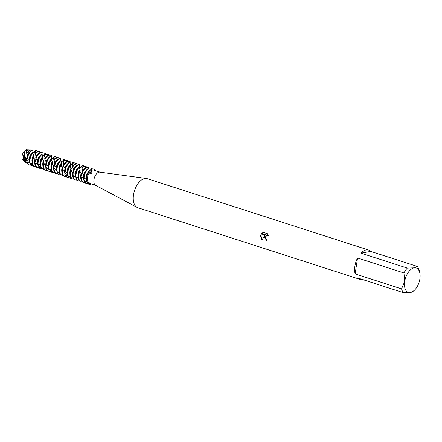 <?xml version="1.0" encoding="UTF-8"?>
<svg xmlns="http://www.w3.org/2000/svg" width="442" height="442" viewBox="0 0 442 442"><rect width="100%" height="100%" fill="white"/><g stroke="black" fill="none" stroke-linecap="round" stroke-linejoin="round"><path stroke-width="0.66" d="M22.321 159.457L24.398 161.512A6.365 3.53 -72.1 0 1 23.437 156.667A6.365 3.53 -72.1 0 1 24.393 153.551L24.161 151.352A5.862 3.254 -72.1 0 0 22.1 156.087A5.862 3.254 -72.1 0 0 22.321 159.457A5.862 3.254 -72.1 0 1 22.1 156.087A5.862 3.254 -72.1 0 1 24.161 151.352L25.912 149.987A5.862 3.254 -72.1 0 1 27.664 150.015M361.744 279.267A15.26 8.47 -72.1 0 1 359.269 279.123L137.876 207.723A15.26 8.47 -72.1 0 1 137.103 207.397L95.599 185.331A6.962 3.862 -72.1 0 1 93.958 179.59A6.962 3.862 -72.1 0 1 99.848 172.148L146.424 178.485A15.26 8.47 -72.1 0 1 147.241 178.673L368.639 250.073A15.26 8.47 -72.1 0 1 370.733 251.404L417.137 266.371A15.26 8.47 -72.1 0 1 419.171 270.255L419.74 272.554A12.818 7.116 -72.1 0 1 419.9 278.836A12.818 7.116 -72.1 0 1 413.878 290.737A12.818 7.116 -72.1 0 1 410.43 292.51L413.878 290.737M91.864 172.236L91.671 173.153L90.323 173.888L88.654 172.098L88.997 172.684L90.312 172.811L91.383 170.352L91.864 172.236L91.505 170.546A6.962 3.862 -72.1 0 1 93.798 170.159L100.041 172.17M95.77 185.419L90.676 183.684L88.057 182.093A6.962 3.862 -72.1 0 1 87.533 177.513A6.962 3.862 -72.1 0 1 89.157 173.026M137.103 207.397A15.26 8.47 -72.1 0 1 133.506 194.806A15.26 8.47 -72.1 0 1 146.424 178.485M264.266 236.973L264.747 235.337L261.891 240.161L260.565 235.779L260.786 234.951L265.228 234.525L261.747 233.404L263.277 232.376L267.565 233.763L268.36 235.779L266.918 235.255L265.415 237.348L266.161 239.061L266.929 239.536A15.26 8.47 107.9 0 0 266.858 240.901L264.266 236.973M359.269 279.123A15.26 8.47 -72.1 0 1 357.18 277.791L403.585 292.759L410.43 292.51A12.818 7.116 -72.1 0 1 404.69 281.537L401.551 288.875L355.147 273.907A15.26 8.47 -72.1 0 1 354.898 266.206A15.26 8.47 -72.1 0 1 357.55 257.99L403.96 272.957A15.26 8.47 -72.1 0 1 407.314 268.112L360.904 253.15A15.26 8.47 -72.1 0 1 368.639 250.073M91.383 170.352L91.395 169.424L91.383 170.435L90.312 172.811L88.997 172.684L88.654 172.098A7.934 4.403 -72.1 0 0 86.61 177.507A7.934 4.403 -72.1 0 0 87.085 182.474A7.934 4.403 -72.1 0 1 86.61 177.507A7.934 4.403 -72.1 0 1 88.654 172.098L88.615 171.59A7.934 4.403 107.9 0 0 86.295 177.408A7.934 4.403 107.9 0 0 86.615 182.01L87.085 182.474L88.439 181.949M266.858 240.862L264.747 235.337M266.957 235.243L268.333 235.663M263.299 232.387L261.824 233.393L265.228 234.525M260.852 234.945L261.924 240.094M90.665 183.679L89.936 183.496L89.146 184.297L89.494 183.043L89.146 184.297L88.544 184.115A7.934 4.403 107.9 0 0 88.566 184.126A7.934 4.403 107.9 0 0 88.577 184.126L87.991 182.115M24.161 161.313L23.443 160.65M93.594 169.076A7.934 4.403 107.9 0 0 93.439 169.015A7.934 4.403 107.9 0 0 92.157 168.943A7.934 4.403 107.9 0 0 91.417 169.164L91.538 170.988M91.395 169.424A7.934 4.403 -72.1 0 1 95.472 170.7A7.934 4.403 -72.1 0 0 93.754 169.12A7.934 4.403 -72.1 0 0 91.395 169.424M91.223 183.933A7.934 4.403 -72.1 0 1 89.146 184.297A7.934 4.403 -72.1 0 0 91.223 183.933M403.585 292.759A15.26 8.47 -72.1 0 1 401.551 288.875M360.904 253.15L370.733 251.404M417.137 266.371L414.16 267.863L407.314 268.112M403.96 272.957L404.69 281.537A12.818 7.116 -72.1 0 1 414.16 267.863A12.818 7.116 -72.1 0 1 419.74 272.554M355.147 273.907L357.55 257.99M30.26 163.474A7.934 4.403 -72.1 0 1 30.078 159.275A7.934 4.403 -72.1 0 1 32.719 153.042L32.73 152.12A7.934 4.403 107.9 0 0 29.448 159.076A7.934 4.403 107.9 0 0 29.432 162.396L30.26 163.474L32.122 163.192M34.769 166.756A7.934 4.403 -72.1 0 1 32.785 160.148A7.934 4.403 -72.1 0 1 33.288 157.998L33.045 156.739A7.934 4.403 107.9 0 0 32.156 159.949A7.934 4.403 107.9 0 0 33.603 166.209L34.769 166.756L35.537 166.17M52.604 158.595L54.134 156.457A7.934 4.403 -72.1 0 1 54.427 156.695M57.079 170.971A7.934 4.403 -72.1 0 1 57.151 168.01A7.934 4.403 -72.1 0 1 60.687 160.811L60.731 160.065A7.934 4.403 107.9 0 0 56.521 167.805A7.934 4.403 107.9 0 0 56.383 169.789L57.079 170.971L59.106 171.12M61.112 174.977A7.934 4.403 -72.1 0 1 59.858 168.883A7.934 4.403 -72.1 0 1 60.913 165.28L60.769 164.093A7.934 4.403 107.9 0 0 59.222 168.678A7.934 4.403 107.9 0 0 60.035 174.236L61.112 174.977L62.305 174.286M61.979 169.568L61.946 169.468A7.934 4.403 107.9 0 0 61.93 169.551A7.934 4.403 107.9 0 0 64.206 176.27L64.836 176.468A7.934 4.403 -72.1 0 1 62.455 170.739L61.946 169.468L62.725 167.794L62.355 166.805L60.913 165.28M82.057 166.623L81.936 166.242L81.096 167.297L81.869 165.833A7.934 4.403 -72.1 0 1 82.008 166.021M83.24 165.728L82.61 165.523A7.934 4.403 107.9 0 0 82.173 165.43L82.157 165.623A7.934 4.403 -72.1 0 1 83.24 165.728A7.934 4.403 -72.1 0 1 84.207 166.297M84.079 178.319A7.934 4.403 -72.1 0 1 84.218 176.739A7.934 4.403 -72.1 0 1 88.698 168.822L88.754 168.275A7.934 4.403 107.9 0 0 83.588 176.535A7.934 4.403 107.9 0 0 83.521 177.065L84.079 178.319L86.157 179.021M27.432 158.402L27.437 158.424A7.862 4.365 -72.1 0 1 27.443 158.402A7.862 4.365 -72.1 0 1 32.885 150.103L32.879 149.954A7.63 4.232 107.9 0 0 32.448 149.998A7.63 4.232 107.9 0 0 27.072 156.877L27.437 158.424L29.365 159.744M32.454 151.921L33.15 152.849L32.879 149.954M88.754 168.275L88.698 168.822M82.323 172.861A7.934 4.403 -72.1 0 1 87.372 167.402A7.934 4.403 -72.1 0 1 88.654 167.474L88.024 167.269A7.934 4.403 107.9 0 0 86.742 167.198A7.934 4.403 107.9 0 0 82.135 171.634L82.323 172.861L83.693 174.789A5.862 3.254 -72.1 0 1 85.892 170.745M83.693 174.789L83.864 175.181M81.963 168.164A7.934 4.403 -72.1 0 1 84.665 166.529A7.934 4.403 -72.1 0 1 85.947 166.601L85.317 166.396A7.934 4.403 107.9 0 0 84.035 166.325A7.934 4.403 107.9 0 0 81.997 167.347L82.427 170.772A5.862 3.254 -72.1 0 1 83.184 169.872M82.157 165.623L82.002 168.38M70.974 177.888L70.521 178.286L69.3 177.883A7.934 4.403 107.9 0 0 69.621 178.016A7.934 4.403 107.9 0 0 69.731 178.049M71.361 178.314A7.934 4.403 -72.1 0 1 70.521 178.286M69.3 177.883L68.941 176.336M67.388 174.938L65.72 175.546L64.808 174.573A7.934 4.403 107.9 0 0 66.913 177.143L67.543 177.341A7.934 4.403 -72.1 0 1 65.72 175.546M69.156 177.341A7.934 4.403 -72.1 0 1 68.825 177.419A7.934 4.403 -72.1 0 1 67.543 177.341M64.808 174.573L65.079 172.004L64.416 171.071L62.455 170.739M64.902 173.507A5.862 3.254 -72.1 0 1 64.416 171.071M65.946 176.568A7.934 4.403 -72.1 0 1 64.836 176.468M60.698 160.087L60.869 158.518A7.934 4.403 107.9 0 0 59.676 158.468A7.934 4.403 107.9 0 0 54.471 164.33L54.764 165.606L56.394 167.17A5.862 3.254 -72.1 0 1 58.819 162.015M56.394 167.17L56.565 167.507M60.372 164.391L61.521 163.827L60.792 160.888M54.764 165.606A7.934 4.403 -72.1 0 1 60.305 158.672A7.934 4.403 -72.1 0 1 60.88 158.623M54.023 160.485A7.934 4.403 -72.1 0 1 57.598 157.8A7.934 4.403 -72.1 0 1 58.88 157.871L58.25 157.667A7.934 4.403 107.9 0 0 56.968 157.595A7.934 4.403 107.9 0 0 54.012 159.501L54.791 162.965A5.862 3.254 -72.1 0 1 56.112 161.142M54.791 162.965L54.686 162.463M56.173 156.998L55.543 156.794A7.934 4.403 107.9 0 0 54.261 156.722A7.934 4.403 107.9 0 0 54.2 156.733L54.156 157.142A7.934 4.403 -72.1 0 1 54.891 156.927A7.934 4.403 -72.1 0 1 56.173 156.998A7.934 4.403 -72.1 0 1 57.134 157.567M54.156 157.142L54.084 159.424M54.134 156.457L53.443 158.302L54.189 156.822M44.338 169.579L43.062 169.391L42.631 168.269M40.537 166.999L39.189 167.7L38.156 166.883A7.934 4.403 107.9 0 0 39.841 168.408L40.471 168.612A7.934 4.403 -72.1 0 1 39.189 167.7M42.67 168.391A7.934 4.403 -72.1 0 1 41.752 168.689A7.934 4.403 -72.1 0 1 40.471 168.612M38.156 166.883L38.172 164.391M37.703 163.695L37.41 163.347L35.371 163.429L34.73 162.214A7.934 4.403 107.9 0 0 37.134 167.535L37.763 167.739A7.934 4.403 -72.1 0 1 35.371 163.429M38.156 165.297A5.862 3.254 -72.1 0 1 37.41 163.347M38.879 167.838A7.934 4.403 -72.1 0 1 37.763 167.739M34.73 162.214L35.399 160.175L34.94 159.17L33.288 157.998M26.614 153.833A7.111 3.945 -72.1 0 1 30.691 149.948A7.111 3.945 -72.1 0 1 31.205 149.91L29.769 149.877A6.702 3.718 107.9 0 0 29.282 149.915A6.702 3.718 107.9 0 0 26.443 151.954L27.244 155.264A5.862 3.254 -72.1 0 1 29.399 152.081M27.244 155.264L27.597 156.247M24.161 151.352L25.912 149.987L26.465 152.219M26.282 151.589A5.862 3.254 -72.1 0 1 27.934 150.495M26.299 150.877A6.365 3.53 -72.1 0 1 28.139 149.882A6.365 3.53 -72.1 0 1 28.597 149.849A6.365 3.53 -72.1 0 1 29.155 149.937M26.807 160.822A5.862 3.254 -72.1 0 1 26.553 158.065L25.398 157.849L24.724 155.369A6.702 3.718 107.9 0 0 24.338 157.059A6.702 3.718 107.9 0 0 25.708 162.457L26.896 163.269A7.111 3.945 -72.1 0 1 25.398 157.849L25.277 157.468M27.691 163.612A7.111 3.945 -72.1 0 1 26.896 163.269M29.382 162.065L27.614 162.534L26.763 161.103L27.144 159.037L26.553 158.065M26.763 161.103A7.63 4.232 107.9 0 0 28.376 164.286L29.05 164.744A7.862 4.365 -72.1 0 1 27.614 162.534M33.796 152.728L35.421 150.612A7.862 4.365 -72.1 0 1 35.559 150.739M30.829 165.153A7.862 4.365 -72.1 0 1 29.05 164.744M30.857 165.308A7.934 4.403 107.9 0 0 31.719 165.789L32.349 165.993A7.934 4.403 -72.1 0 1 32.023 165.861L30.857 165.308L30.597 163.429M32.813 165.269L32.023 165.861M33.465 166.093A7.934 4.403 -72.1 0 1 32.349 165.993M35.421 150.612L34.714 152.263L35.548 150.91A7.934 4.403 -72.1 0 1 35.94 150.81A7.934 4.403 -72.1 0 1 37.222 150.888A7.934 4.403 -72.1 0 1 38.183 151.457M37.222 150.888L36.592 150.683A7.934 4.403 107.9 0 0 35.587 150.573L35.426 153.004M35.349 153.446L35.476 154.009M39.929 151.761L39.299 151.556A7.934 4.403 107.9 0 0 38.018 151.484A7.934 4.403 107.9 0 0 35.388 153.042L35.382 153.965A7.934 4.403 -72.1 0 1 38.647 151.683A7.934 4.403 -72.1 0 1 39.929 151.761A7.934 4.403 -72.1 0 1 40.891 152.33M35.382 153.965L36.04 156.501A5.862 3.254 -72.1 0 1 37.167 155.032M36.04 156.501L36.117 156.799M40.725 152.357A7.934 4.403 107.9 0 0 35.719 157.689L35.973 158.949A7.934 4.403 -72.1 0 1 41.355 152.556A7.934 4.403 -72.1 0 1 42.25 152.54L42.222 152.512A7.934 4.403 107.9 0 0 42.007 152.429A7.934 4.403 107.9 0 0 40.725 152.357M35.973 158.949L37.515 160.656A5.862 3.254 -72.1 0 1 39.868 155.904M37.515 160.656L37.686 161.021M44.371 154.247L44.913 153.407A7.934 4.403 -72.1 0 1 45.344 153.507A7.934 4.403 -72.1 0 1 46.305 154.076M45.344 153.507L44.902 153.363L44.421 155.672A5.862 3.254 -72.1 0 1 44.482 155.661A5.862 3.254 -72.1 0 1 44.769 155.628M38.084 164.374A7.934 4.403 -72.1 0 1 38.2 161.894A7.934 4.403 -72.1 0 1 42.078 154.407L42.128 153.733A7.934 4.403 107.9 0 0 37.57 161.695A7.934 4.403 107.9 0 0 37.432 163.159L38.084 164.374L40.145 164.7M44.421 155.672L44.554 156.032L44.764 155.562M48.051 154.38L47.421 154.175A7.934 4.403 107.9 0 0 46.139 154.103A7.934 4.403 107.9 0 0 44.791 154.634L44.736 155.319A7.934 4.403 -72.1 0 1 46.769 154.308A7.934 4.403 -72.1 0 1 48.051 154.38A7.934 4.403 -72.1 0 1 49.012 154.949M41.924 168.606A7.934 4.403 -72.1 0 1 40.907 162.767A7.934 4.403 -72.1 0 1 42.2 158.661L42.095 157.512A7.934 4.403 107.9 0 0 40.277 162.568A7.934 4.403 107.9 0 0 40.885 167.805L41.924 168.606L43.261 167.938M44.736 155.319L44.99 157.965A5.862 3.254 -72.1 0 1 45.283 157.65M50.758 155.252L50.128 155.048A7.934 4.403 107.9 0 0 48.847 154.976A7.934 4.403 107.9 0 0 44.764 158.446L44.874 159.606A7.934 4.403 -72.1 0 1 49.476 155.181A7.934 4.403 -72.1 0 1 50.758 155.252A7.934 4.403 -72.1 0 1 51.465 155.612L51.366 155.888M43.349 163.557L43.095 162.805A7.934 4.403 107.9 0 0 42.984 163.441A7.934 4.403 107.9 0 0 45.255 170.153L45.885 170.358A7.934 4.403 -72.1 0 1 43.554 164.087L43.349 163.557M44.874 159.606L46.045 161.761A5.862 3.254 -72.1 0 1 47.99 158.523M45.852 167.175A5.862 3.254 -72.1 0 1 45.476 164.573L43.554 164.087M47.001 170.457A7.934 4.403 -72.1 0 1 45.885 170.358M46.045 161.761L46.195 162.17M49.996 171.281A7.934 4.403 -72.1 0 1 49.874 171.308A7.934 4.403 -72.1 0 1 48.592 171.231A7.934 4.403 -72.1 0 1 46.62 169.059L45.747 168.026L46.106 165.529L45.476 164.573M46.25 165.037A7.934 4.403 -72.1 0 1 46.322 164.512A7.934 4.403 -72.1 0 1 51.493 156.253L51.543 155.849A7.934 4.403 107.9 0 0 45.786 163.755L46.25 165.037L48.288 166.186M45.747 168.026A7.934 4.403 107.9 0 0 47.963 171.026L48.592 171.231M51.493 156.253L51.476 157.092L51.493 156.253M48.377 168.507L46.614 169.059M50.073 171.618A7.934 4.403 107.9 0 0 50.67 171.899L51.3 172.104A7.934 4.403 -72.1 0 1 51.266 172.093L50.073 171.618L49.758 169.899M49.344 169.988A7.934 4.403 -72.1 0 1 49.029 165.385A7.934 4.403 -72.1 0 1 51.36 159.556L51.349 158.579A7.934 4.403 107.9 0 0 48.399 165.186A7.934 4.403 107.9 0 0 48.471 168.96L49.344 169.988L51.123 169.579M51.891 171.584L51.266 172.093M52.416 172.203A7.934 4.403 -72.1 0 1 51.3 172.104M54.001 172.977L54.007 172.977A7.934 4.403 -72.1 0 1 54.007 172.977A7.934 4.403 -72.1 0 1 51.736 166.258A7.934 4.403 -72.1 0 1 52.079 164.656L51.786 163.385A7.934 4.403 107.9 0 0 51.106 166.059A7.934 4.403 107.9 0 0 52.813 172.513L54.012 172.982L54.615 172.485M56.394 169.811L54.366 170.032L53.67 168.844L54.289 166.689L53.797 165.689L52.079 164.656M53.686 168.789A5.862 3.254 -72.1 0 1 53.797 165.689M53.67 168.844A7.934 4.403 107.9 0 0 56.084 173.651L56.714 173.85A7.934 4.403 -72.1 0 1 54.366 170.032M63.096 160.081L63.129 160.026A7.934 4.403 -72.1 0 1 63.25 160.231L63.538 159.496A7.934 4.403 -72.1 0 1 64.294 159.617A7.934 4.403 -72.1 0 1 65.256 160.186M57.239 171.568A5.862 3.254 -72.1 0 1 56.438 169.899M57.83 173.949A7.934 4.403 -72.1 0 1 56.714 173.85M57.3 173.319A7.934 4.403 107.9 0 0 58.792 174.524L59.421 174.723A7.934 4.403 -72.1 0 1 58.366 174.065L57.3 173.319L57.228 170.988M64.294 159.617L63.665 159.413A7.934 4.403 107.9 0 0 63.538 159.38M59.582 173.369L58.366 174.065M60.797 174.778A7.934 4.403 -72.1 0 1 60.703 174.8A7.934 4.403 -72.1 0 1 59.421 174.723M63.538 159.496L63.118 161.849A5.862 3.254 -72.1 0 1 63.355 161.789M63.118 161.849L63.245 162.264L63.383 161.965M63.626 175.623L62.333 175.513L61.897 174.535M67.002 160.49L66.372 160.286A7.934 4.403 107.9 0 0 65.084 160.214A7.934 4.403 107.9 0 0 63.388 160.971L63.344 161.728A7.934 4.403 -72.1 0 1 65.72 160.418A7.934 4.403 -72.1 0 1 67.002 160.49A7.934 4.403 -72.1 0 1 67.963 161.059M63.344 161.728L63.703 164.358A5.862 3.254 -72.1 0 1 64.234 163.761M69.709 161.363L69.079 161.159A7.934 4.403 107.9 0 0 67.792 161.087A7.934 4.403 107.9 0 0 63.438 165.032L63.587 166.225A7.934 4.403 -72.1 0 1 68.427 161.291A7.934 4.403 -72.1 0 1 69.709 161.363A7.934 4.403 -72.1 0 1 70.14 161.551L69.974 162.098M63.587 166.225L64.858 168.275A5.862 3.254 -72.1 0 1 66.941 164.634M64.858 168.275L65.018 168.678M65.156 171.689A7.934 4.403 -72.1 0 1 65.267 170.629A7.934 4.403 -72.1 0 1 70.096 162.518L70.151 162.043A7.934 4.403 107.9 0 0 64.642 170.413L65.156 171.689L67.217 172.612M70.151 162.043L70.14 163.86M72.289 163.767L71.057 164.739L72.808 162.402A7.934 4.403 -72.1 0 1 73.378 162.805M72.808 162.402L72.156 164.369L72.753 163.485M75.123 163.109L74.488 162.905A7.934 4.403 107.9 0 0 73.206 162.833A7.934 4.403 107.9 0 0 72.808 162.927L72.753 163.418A7.934 4.403 -72.1 0 1 73.836 163.037A7.934 4.403 -72.1 0 1 75.123 163.109A7.934 4.403 -72.1 0 1 76.085 163.678M68.455 176.468A7.934 4.403 -72.1 0 1 67.974 171.502A7.934 4.403 -72.1 0 1 70.013 166.098L69.98 165.07A7.934 4.403 107.9 0 0 67.344 171.297A7.934 4.403 107.9 0 0 67.532 175.502L68.455 176.468L70.129 175.966M72.753 163.418L72.753 165.855M77.825 163.982L77.195 163.778A7.934 4.403 107.9 0 0 75.913 163.706A7.934 4.403 107.9 0 0 72.643 165.999L72.676 167.032A7.934 4.403 -72.1 0 1 76.543 163.91A7.934 4.403 -72.1 0 1 77.825 163.982A7.934 4.403 -72.1 0 1 78.792 164.551M73.704 178.783L73.273 179.17A7.934 4.403 -72.1 0 1 72.958 179.087A7.934 4.403 -72.1 0 1 70.681 172.374A7.934 4.403 -72.1 0 1 70.886 171.319L70.554 170.032A7.934 4.403 107.9 0 0 70.051 172.17A7.934 4.403 107.9 0 0 72.046 178.778L72.847 179.054M72.676 167.032L73.554 169.441A5.862 3.254 -72.1 0 1 75.063 167.253M73.554 169.441L73.665 169.8M75.344 176.297L73.378 176.618L72.643 175.463L73.195 173.203L72.665 172.203L70.886 171.319M72.698 175.198A5.862 3.254 -72.1 0 1 72.665 172.203M78.621 164.579A7.934 4.403 107.9 0 0 73.239 170.982L73.576 172.269A7.934 4.403 -72.1 0 1 79.251 164.783A7.934 4.403 -72.1 0 1 79.499 164.75L79.51 164.562A7.934 4.403 107.9 0 0 78.621 164.579M72.643 175.463A7.934 4.403 107.9 0 0 75.035 179.761L75.665 179.96A7.934 4.403 -72.1 0 1 73.378 176.618M73.576 172.269L75.289 173.684A5.862 3.254 -72.1 0 1 77.77 168.126M79.477 167.054A5.862 3.254 -72.1 0 1 79.488 167.048L79.615 167.441L79.488 167.048M79.383 166.573L79.499 164.75M76.328 177.811A5.862 3.254 -72.1 0 1 75.764 177.065M76.775 180.06A7.934 4.403 -72.1 0 1 75.665 179.96M76.46 179.723A7.934 4.403 107.9 0 0 77.742 180.634L78.372 180.833A7.934 4.403 -72.1 0 1 77.571 180.402L76.46 179.723L76.311 177.557M76.096 177.551A7.934 4.403 -72.1 0 1 76.096 174.12A7.934 4.403 -72.1 0 1 79.3 167.247L79.333 166.435A7.934 4.403 107.9 0 0 75.466 173.916A7.934 4.403 107.9 0 0 75.35 176.408L76.096 177.551L78.079 177.529M78.632 179.723L77.571 180.402M79.626 180.916A7.934 4.403 -72.1 0 1 78.372 180.833M82.008 181.623L81.173 180.756M80.311 181.303A7.934 4.403 -72.1 0 1 78.803 174.993A7.934 4.403 -72.1 0 1 79.643 171.91L79.466 170.695A7.934 4.403 107.9 0 0 78.173 174.789A7.934 4.403 107.9 0 0 79.201 180.634L80.311 181.303L81.356 180.634M88.35 171.573L89.251 171.8L88.765 169.816C89.107 170.7 89.593 170.866 90.212 170.319L90.665 169.739A7.934 4.403 -72.1 0 1 90.704 169.85M83.963 179.822A5.862 3.254 -72.1 0 1 83.372 177.557L81.378 177.38L80.82 176.126L81.566 174.308L81.168 173.314L79.643 171.91M84.897 182.679A7.934 4.403 -72.1 0 1 83.787 182.579A7.934 4.403 -72.1 0 1 81.378 177.38M86.411 181.358L84.847 182.01L83.886 181.087L84.074 178.469L83.372 177.557M83.886 181.087A7.934 4.403 107.9 0 0 85.859 183.253L86.488 183.452A7.934 4.403 -72.1 0 1 84.847 182.01M90.439 170.015L91.472 168.385A7.934 4.403 -72.1 0 1 92.323 168.916M88.317 183.386A7.934 4.403 -72.1 0 1 87.776 183.529A7.934 4.403 -72.1 0 1 86.488 183.452M91.472 168.385L90.864 170.468L91.013 170.728L91.395 169.778M80.903 167.314L81.814 165.938M81.936 166.242L82.173 165.43M79.466 170.695L80.251 170.253L79.3 167.247M79.124 166.093L79.604 168.595M51.786 163.385L52.626 162.463L51.36 159.556M51.045 158.468L51.841 159.142L51.476 157.092M24.724 155.369L25.095 154.772L24.393 153.551M70.554 170.032L71.394 168.949L70.013 166.098M69.648 165.043L70.543 165.463L70.096 162.518M43.095 162.805L43.902 161.28L42.2 158.661M41.708 157.722L42.802 157.424L42.078 154.407M41.996 153.23L42.161 154.424M42.04 153.783L42.25 152.54M42.266 155.783L42.194 154.833L42.266 155.783M24.973 161.684L24.498 161.474M24.398 161.512L24.796 161.374M42.167 154.175L42.194 154.833C42.493 155.683 42.973 155.838 43.636 155.302L44.272 154.396M75.289 173.684L75.455 173.982M88.599 168.341L88.798 167.524A7.934 4.403 -72.1 0 0 88.654 167.474M60.554 159.639L60.687 160.811M33.045 156.739L33.868 155.998L32.719 153.042M63.405 160.463L63.25 160.219L62.278 161.302C61.653 161.849 61.167 161.695 60.825 160.844M91.162 170.49A5.862 3.254 -72.1 0 0 90.864 170.468L91.013 170.728M80.82 176.126A7.934 4.403 107.9 0 0 83.151 182.38L83.787 182.579M80.742 177.441A5.862 3.254 -72.1 0 1 81.168 173.314M78.035 176.568A5.862 3.254 -72.1 0 1 80.063 169.452M69.913 173.949A5.862 3.254 -72.1 0 1 71.129 168.021M67.14 172.507A5.862 3.254 -72.1 0 1 69.648 165.507M70.079 165.12A5.862 3.254 -72.1 0 1 70.411 164.872M50.963 167.838A5.862 3.254 -72.1 0 1 52.383 161.573M48.172 166.021A5.862 3.254 -72.1 0 1 50.697 159.396M42.846 165.22A5.862 3.254 -72.1 0 1 43.565 160.302M40.139 164.347A5.862 3.254 -72.1 0 1 42.647 156.706M24.581 160.882A5.862 3.254 -72.1 0 1 24.785 153.816M31.205 149.91A7.111 3.945 -72.1 0 1 32.051 150.098M29.227 159.529A5.862 3.254 -72.1 0 1 31.752 153.286M32.017 161.728A5.862 3.254 -72.1 0 1 33.653 155.131M34.725 162.601A5.862 3.254 -72.1 0 1 34.94 159.17M58.88 157.871A7.934 4.403 -72.1 0 1 59.841 158.44M59.084 170.457A5.862 3.254 -72.1 0 1 61.355 163.065M61.792 171.33A5.862 3.254 -72.1 0 1 62.355 166.805M85.947 166.601A7.934 4.403 -72.1 0 1 86.914 167.17M86.129 178.982A5.862 3.254 -72.1 0 1 88.599 171.618M88.627 171.59A5.862 3.254 -72.1 0 1 89.107 171.17M25.912 149.987A5.862 3.254 -72.1 0 1 26.852 149.805L28.597 149.849M88.129 182.668L89.428 183.32A4.724 4.558 -110.9 0 1 89.754 183.684M88.953 171.706L89.03 172.816M53.885 157.23L53.499 157.612M54.145 158.192L54.084 157.44M81.582 166.457L81.013 167.164M86.013 181.574L83.974 179.679M82.477 177.667L81.206 175.159M80.411 172.877L79.864 170.463M59.521 173.408L57.245 171.877M55.521 170.076L53.99 167.695M52.974 165.43L52.217 162.894M51.819 160.827L51.592 158.882M32.597 164.849L30.647 163.871M28.724 162.341L26.929 160.17M25.686 157.982L24.835 155.855M72.576 163.225L72.25 163.474M78.593 179.629L76.35 178.281M74.554 176.568L72.924 174.264M71.831 172.01L70.985 169.457M70.527 167.325L70.261 165.28M51.554 170.977L49.802 170.198M47.813 168.772L45.924 166.7M44.598 164.551L43.509 161.999M42.868 159.75L42.454 157.468M35.178 151.275L34.73 151.777M35.509 151.938L35.432 151.324M70.505 177.093L68.969 176.48M66.908 175.181L64.941 173.203M63.526 171.115L62.344 168.579M61.631 166.314L61.151 163.954M43.41 168.297L42.835 168.153M40.349 167.115L38.15 165.452M36.515 163.562L35.073 161.131M34.145 158.849L33.465 156.352M33.122 154.346L32.935 152.512M33.111 152.694L35.354 153.413L33.111 152.694M42.255 155.639L44.896 156.49L42.255 155.639M51.742 158.7L54.062 159.446L51.742 158.7M82.516 170.921L82.334 169.905M80.908 167.308C80.101 167.822 79.621 167.678 79.455 166.866M54.206 159.286L54.151 158.247M52.957 158.302C52.255 158.827 51.769 158.667 51.51 157.838M27.41 155.744L27.2 155.131M26.454 151.932L26.205 149.241M73.665 169.794L73.471 169.093M72.875 165.711L72.781 164.264M71.593 164.302C70.875 164.86 70.389 164.711 70.14 163.855M45.084 157.938L44.94 156.811M63.792 164.424L63.637 163.38M36.134 156.766L35.946 155.915M35.553 152.882L35.52 152.241M34.321 152.302C33.498 152.799 33.017 152.639 32.879 151.827M93.439 169.015L93.754 169.12M72.632 178.982L72.958 179.087M69.621 178.016L69.969 178.126"/></g></svg>
